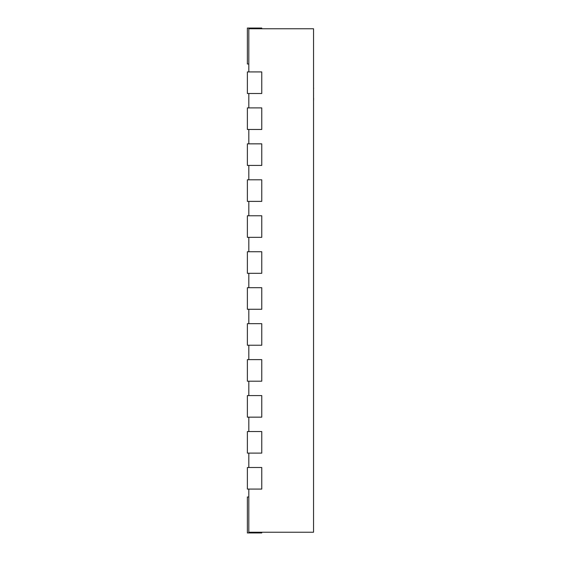 <?xml version="1.0" encoding="UTF-8"?>
<svg xmlns="http://www.w3.org/2000/svg" width="561" height="561" viewBox="0 0 561 561"><rect width="100%" height="100%" fill="white"/><g stroke="black" fill="none" stroke-linecap="round" stroke-linejoin="round"><path stroke-width="0.84" d="M248.818 489.08L248.818 532.228L313.55 532.228L313.55 28.772L248.818 28.772L248.818 71.92M248.818 93.498L248.818 107.887M248.818 129.465L248.818 143.847M248.818 165.425L248.818 179.808M248.818 201.385L248.818 215.768M248.818 237.345L248.818 251.728M248.818 273.305L248.818 287.695M248.818 309.272L248.818 323.655M248.818 345.232L248.818 359.615M248.818 381.192L248.818 395.575M248.818 417.153L248.818 431.535M248.818 453.113L248.818 467.502M261.763 28.772L261.763 28.05L247.38 28.05L247.38 64.01L248.818 64.01M247.38 93.498L261.763 93.498L261.763 71.92L247.38 71.92L247.38 93.498M247.38 129.465L261.763 129.465L261.763 107.887L247.38 107.887L247.38 129.465M247.38 165.425L261.763 165.425L261.763 143.847L247.38 143.847L247.38 165.425M247.38 201.385L261.763 201.385L261.763 179.808L247.38 179.808L247.38 201.385M247.38 237.345L261.763 237.345L261.763 215.768L247.38 215.768L247.38 237.345M247.38 273.305L261.763 273.305L261.763 251.728L247.38 251.728L247.38 273.305M247.38 309.272L261.763 309.272L261.763 287.695L247.38 287.695L247.38 309.272M247.38 345.232L261.763 345.232L261.763 323.655L247.38 323.655L247.38 345.232M247.38 381.192L261.763 381.192L261.763 359.615L247.38 359.615L247.38 381.192M247.38 417.153L261.763 417.153L261.763 395.575L247.38 395.575L247.38 417.153M247.38 453.113L261.763 453.113L261.763 431.535L247.38 431.535L247.38 453.113M247.38 489.08L261.763 489.08L261.763 467.502L247.38 467.502L247.38 489.08M248.818 496.99L247.38 496.99L247.38 532.95L261.763 532.95L261.763 532.228M313.55 67.032L313.55 87.944M313.62 87.944L313.62 88.54M313.62 98.112L313.55 98.533M313.55 88.119L313.55 98.357M313.62 98.533L313.55 101.106"/></g></svg>

